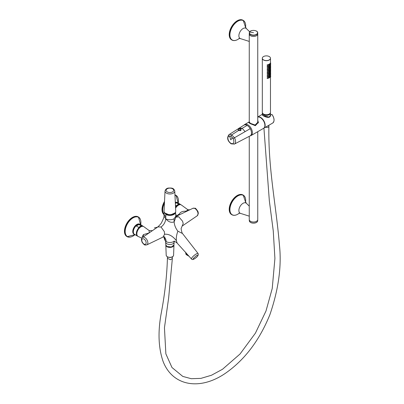 <?xml version="1.0" encoding="UTF-8"?>
<svg xmlns="http://www.w3.org/2000/svg" width="404" height="404" viewBox="0 0 404 404"><rect width="100%" height="100%" fill="white"/><g stroke="black" fill="none" stroke-linecap="round" stroke-linejoin="round"><path stroke-width="0.61" d="M262.358 112.681A4.07 2.348 0 0 0 262.327 113.024A4.07 2.348 0 0 0 262.489 113.635A4.07 2.348 0 0 0 266.933 115.302A4.07 2.348 0 0 0 270.468 113.024A4.07 2.348 0 0 0 270.438 112.681M263.044 115.504C265.807 117.155 267.842 117.68 269.155 117.089L263.044 115.504L262.206 114.691L262.378 114.388M269.155 117.089L270.569 115.135C270.352 119.539 263.519 116.327 262.378 115.054L262.393 114.731M262.378 115.054L262.206 114.691M270.008 113.479A3.717 2.146 180 0 1 265.352 115.034A3.717 2.146 180 0 1 262.782 113.479M263.696 128.245A6.373 3.681 -120 0 0 263.827 128.174A6.373 3.681 -120 0 0 264.246 121.619A6.373 3.681 -120 0 0 258.479 116.842A6.373 3.681 -120 0 0 257.752 116.993M249.99 135.946L250.662 135.724A6.373 3.681 -120 0 0 251.056 135.547L263.575 128.321A6.373 3.681 -120 0 0 263.994 121.766A6.373 3.681 -120 0 0 258.227 116.988A6.373 3.681 -120 0 0 257.752 117.059M251.056 135.547A6.373 3.681 -120 0 0 251.48 128.992A6.373 3.681 -120 0 0 245.713 124.215A6.373 3.681 -120 0 0 244.688 124.508A6.373 3.681 -120 0 0 244.334 124.765L243.804 125.23M249.046 121.988L248.662 122.508L250.061 123.558L255.343 125.684L258.373 122.397L257.752 120.311M239.319 128.078L238.203 129.437A1.379 0.798 180 0 0 239.976 130.204A1.379 0.798 180 0 0 240.966 129.437L240.223 128.199L239.319 128.078A0.944 0.545 180 0 1 240.223 128.199A0.944 0.545 180 0 1 240.506 128.73A0.944 0.545 180 0 1 239.85 129.129A0.944 0.545 180 0 1 238.764 128.871A0.944 0.545 180 0 1 238.946 128.199A0.944 0.545 180 0 1 239.319 128.078L243.945 125.139A6.196 3.575 60 0 1 244.021 125.094A6.196 3.575 60 0 1 245.021 124.811A6.196 3.575 60 0 1 247.122 125.402A6.196 3.575 60 0 1 250.217 128.674A6.196 3.575 60 0 1 250.142 135.87L234.381 144.092L231.144 143.829C227.432 140.85 226.7 137.799 228.947 134.678A5.434 3.136 60 0 1 229.012 134.638A1.237 1.01 60 0 0 228.77 136.173L229.447 135.961A177.013 138.683 86.9 0 0 230.851 139.855L230.851 139.855A177.013 40.693 -39.6 0 1 232.325 137.623L232.997 138.612L250.217 128.674M238.203 129.74L238.547 130.487L231.694 134.886L229.851 134.381L229.012 134.638L238.461 128.634L228.947 134.678M240.966 129.573L240.622 130.649L238.547 130.487M229.447 135.961L230.886 136.335L231.694 134.886L234.446 137.779A5.434 3.136 60 0 1 234.381 144.092M230.886 136.335L232.325 137.623M238.714 128.563L239.34 128.129A0.843 0.485 180 0 0 238.991 128.25A0.843 0.485 180 0 0 238.754 128.517L238.714 128.704M240.39 128.447A0.884 0.51 180 0 1 240.436 128.517A0.884 0.51 180 0 1 240.471 128.644L240.193 128.255A0.884 0.51 180 0 1 240.436 128.482A0.884 0.51 180 0 1 240.471 128.624A0.884 0.51 180 0 1 239.835 129.113A0.884 0.51 180 0 1 238.739 128.77A0.884 0.51 180 0 1 238.698 128.624A0.884 0.51 180 0 1 238.976 128.255M238.729 128.75L238.804 128.8A0.778 0.449 0 0 0 238.804 128.826L238.804 128.553A0.778 0.449 180 0 1 238.809 128.538A0.778 0.449 180 0 0 238.835 128.674A0.778 0.449 180 0 0 238.926 128.795L238.931 128.896A0.843 0.485 180 0 0 238.986 128.932A0.843 0.485 180 0 1 238.986 128.932A0.843 0.485 180 0 0 239.89 129.043L239.951 128.952A0.778 0.449 180 0 0 240.138 128.871A0.778 0.449 180 0 0 240.274 128.765L240.405 128.81M240.37 128.77A0.843 0.485 180 0 0 240.188 128.25A0.843 0.485 180 0 1 240.188 128.25A0.843 0.485 180 0 0 240.112 128.209L240.001 128.174A0.778 0.449 180 0 0 239.789 128.118A0.778 0.449 180 0 0 239.557 128.103L239.557 128.103M165.827 244.945A4.07 2.348 0 0 0 165.822 245.122A4.07 2.348 0 0 0 171.038 247.329A4.07 2.348 0 0 0 173.962 245.122A4.07 2.348 0 0 0 173.957 244.945M270.468 76.932L270.468 112.393A4.07 2.348 0 0 1 265.251 114.65A4.07 2.348 0 0 1 262.327 112.393L262.327 58.338A4.07 2.348 0 0 0 262.327 58.338A4.07 2.348 0 0 0 265.251 60.595A4.07 2.348 0 0 0 270.468 58.338A4.07 2.348 0 0 0 270.468 58.322L270.468 62.984M269.21 64.403L268.347 64.766L268.66 65.069M268.175 64.887L267.039 65.024L267.453 65.382M268.029 64.549L268.18 64.817M269.973 63.827L269.337 64.332L269.574 64.584M270.417 63.075L270.059 63.761M269.21 65.847L268.347 66.216L268.66 66.514M269.099 65.6L269.19 65.716A0.48 0.278 120 0 0 268.726 66.549A0.48 0.278 120 0 0 269.2 65.721L268.943 65.574M269.973 65.276L269.337 65.776L269.574 66.029M268.175 66.332L267.039 66.473L267.453 66.827M268.029 65.998L268.18 66.261M270.417 64.519L270.059 65.206M269.21 67.291L268.347 67.66L268.66 67.958M269.099 67.049L269.19 67.16A0.48 0.278 120 0 0 268.726 67.998A0.48 0.278 120 0 0 269.2 67.17L268.943 67.019M269.973 66.721L269.337 67.221L269.574 67.473M268.175 67.776L267.039 67.917L267.453 68.276M268.029 67.443L268.18 67.71M270.417 65.963L270.059 66.65M269.21 68.736L268.347 69.104L268.66 69.402M269.099 68.493L269.19 68.609A0.48 0.278 120 0 0 268.726 69.443A0.48 0.278 120 0 0 269.2 68.614L268.943 68.463M269.973 68.165L269.337 68.665L269.574 68.922M268.175 69.225L267.039 69.362L267.453 69.72M268.029 68.887L268.18 69.155M270.417 67.412L270.059 68.094M269.21 70.185L268.347 70.548L268.66 70.852M269.973 69.609L269.337 70.109L269.574 70.367M268.175 70.67L267.039 70.806L267.453 71.165M268.029 70.331L268.18 70.599M270.417 68.857L270.059 69.544M269.21 71.629L268.347 71.993L268.66 72.296M269.099 71.382L269.19 71.498A0.48 0.278 120 0 0 268.726 72.331A0.48 0.278 120 0 0 269.2 71.503L268.943 71.357M269.973 71.053L269.337 71.558L269.574 71.811M268.175 72.114L267.039 72.25L267.453 72.609M268.029 71.776L268.18 72.043M270.417 70.301L270.059 70.988M269.21 73.073L268.347 73.442L268.66 73.74M269.099 72.826L269.19 72.942A0.48 0.278 120 0 0 268.726 73.775A0.48 0.278 120 0 0 269.2 72.947L268.943 72.801M269.973 72.503L269.337 73.003L269.574 73.255M268.175 73.558L267.039 73.7L267.453 74.053M268.029 73.225L268.18 73.488M270.417 71.745L270.059 72.432M269.21 74.518L268.347 74.886L268.66 75.184M269.099 74.275L269.19 74.387A0.48 0.278 120 0 0 268.726 75.225A0.48 0.278 120 0 0 269.2 74.397L268.943 74.245M269.973 73.947L269.337 74.447L269.574 74.7M268.175 75.003L267.039 75.144L267.453 75.503M268.029 74.669L268.18 74.937M270.417 73.19L270.059 73.876M269.21 75.962L268.347 76.331L268.66 76.629M269.973 75.391L269.337 75.891L269.574 76.149M268.175 76.452L267.039 76.588L267.453 76.947M268.029 76.114L268.18 76.381M270.417 74.639L270.059 75.321M269.21 77.411L268.347 77.775L268.66 78.078M269.099 77.164L269.19 77.28A0.48 0.278 120 0 0 268.726 78.113A0.48 0.278 120 0 0 269.2 77.285L268.943 77.139M269.973 76.836L269.337 77.336L269.574 77.593M268.175 77.896L267.039 78.033L267.453 78.391M268.029 77.558L268.18 77.826M270.417 76.083L270.059 76.77M270.175 63.989A0.48 0.278 120 0 0 269.498 64.382A0.48 0.278 120 0 0 270.175 63.989M268.625 64.887A0.48 0.278 120 0 0 269.301 64.499A0.48 0.278 120 0 0 268.625 64.887M270.16 63.883A0.48 0.278 120 0 0 270.705 63.12A0.48 0.278 120 0 0 270.145 63.837M267.499 65.246A0.48 0.278 120 0 0 268.175 64.857A0.48 0.278 120 0 0 267.499 65.246M270.16 65.327A0.48 0.278 120 0 0 270.705 64.564A0.48 0.278 120 0 0 270.145 65.286M267.499 66.695A0.48 0.278 120 0 0 268.175 66.301A0.48 0.278 120 0 0 267.499 66.695M270.16 66.771A0.48 0.278 120 0 0 270.705 66.014A0.48 0.278 120 0 0 270.145 66.731M267.499 68.14A0.48 0.278 120 0 0 268.175 67.746A0.48 0.278 120 0 0 267.499 68.14M270.16 68.215A0.48 0.278 120 0 0 270.705 67.458A0.48 0.278 120 0 0 270.145 68.175M267.499 69.584A0.48 0.278 120 0 0 268.175 69.195A0.48 0.278 120 0 0 267.499 69.584M270.16 69.665A0.48 0.278 120 0 0 270.705 68.902A0.48 0.278 120 0 0 270.145 69.619M267.499 71.028A0.48 0.278 120 0 0 268.175 70.639A0.48 0.278 120 0 0 267.499 71.028M270.16 71.109A0.48 0.278 120 0 0 270.705 70.347A0.48 0.278 120 0 0 270.145 71.064M267.499 72.473A0.48 0.278 120 0 0 268.175 72.084A0.48 0.278 120 0 0 267.499 72.473M270.16 72.553A0.48 0.278 120 0 0 270.705 71.791A0.48 0.278 120 0 0 270.145 72.513M267.499 73.922A0.48 0.278 120 0 0 268.175 73.528A0.48 0.278 120 0 0 267.499 73.922M270.16 73.998A0.48 0.278 120 0 0 270.705 73.24A0.48 0.278 120 0 0 270.145 73.957M267.499 75.366A0.48 0.278 120 0 0 268.175 74.972A0.48 0.278 120 0 0 267.499 75.366M270.16 75.442A0.48 0.278 120 0 0 270.705 74.684A0.48 0.278 120 0 0 270.145 75.402M267.499 76.811A0.48 0.278 120 0 0 268.175 76.422A0.48 0.278 120 0 0 267.499 76.811M270.16 76.891A0.48 0.278 120 0 0 270.705 76.129A0.48 0.278 120 0 0 270.145 76.846M267.499 78.255A0.48 0.278 120 0 0 268.175 77.866A0.48 0.278 120 0 0 267.499 78.255M270.175 65.438A0.48 0.278 120 0 0 269.498 65.827A0.48 0.278 120 0 0 270.175 65.438M270.175 66.882A0.48 0.278 120 0 0 269.498 67.271A0.48 0.278 120 0 0 270.175 66.882M270.175 68.327A0.48 0.278 120 0 0 269.498 68.715A0.48 0.278 120 0 0 270.175 68.327M270.175 69.771A0.48 0.278 120 0 0 269.498 70.16A0.48 0.278 120 0 0 270.175 69.771M268.625 70.67A0.48 0.278 120 0 0 269.301 70.276A0.48 0.278 120 0 0 268.625 70.67M270.175 71.215A0.48 0.278 120 0 0 269.498 71.609A0.48 0.278 120 0 0 270.175 71.215M270.175 72.664A0.48 0.278 120 0 0 269.498 73.053A0.48 0.278 120 0 0 270.175 72.664M270.175 74.109A0.48 0.278 120 0 0 269.498 74.498A0.48 0.278 120 0 0 270.175 74.109M270.175 75.553A0.48 0.278 120 0 0 269.498 75.942A0.48 0.278 120 0 0 270.175 75.553M268.625 76.447A0.48 0.278 120 0 0 269.301 76.058A0.48 0.278 120 0 0 268.625 76.447M270.175 76.997A0.48 0.278 120 0 0 269.498 77.386A0.48 0.278 120 0 0 270.175 76.997M183.219 223.528L181.194 228.316L183.219 223.528L182.517 221.145L178.74 216.797L175.785 216.615M174.018 241.259L173.649 241.612L174.144 241.279M174.281 241.082L173.877 241.244C174.27 241.062 175.366 241.678 177.154 243.102L176.397 240.728C172.7 235.976 168.771 233.825 164.605 234.275L162.953 237.113L146.869 244.854C144.763 244.981 145.092 245.895 142.243 242.541C141.087 239.698 141.188 237.981 142.556 237.38A4.318 2.495 60 0 1 144.804 237.537A4.318 2.495 60 0 1 147.485 240.92A4.318 2.495 60 0 1 147.859 242.829A4.318 2.495 60 0 1 146.869 244.854M177.159 243.107L191.506 258.999A4.293 1.025 -40 0 1 191.754 257.989A4.293 1.025 -40 0 1 196.208 253.964A4.293 1.025 -40 0 1 198.076 253.485L182.497 233.507C182.128 233.79 180.8 228.225 181.194 228.331L181.194 228.316M182.497 233.507L177.896 231.179C175.614 228.28 174.361 225.169 174.144 221.847L175.881 217.14L178.74 216.797M174.043 218.761A5.868 3.389 180 0 1 165.741 218.756C168.417 221.958 171.22 222.988 174.144 221.847L174.043 218.756L175.76 216.266L175.927 217.302M187.148 209.363C188.39 209.742 187.87 210.363 185.593 211.236C182.416 211.065 180.24 212.12 179.073 214.393L179.154 214.933M192.915 208.307L194.93 208.252C195.248 207.843 196.273 208.954 198 211.595L198.344 213.388L197.233 215.781A4.318 2.495 60 0 0 198.036 213.857A4.318 2.495 60 0 0 197.662 211.954A4.318 2.495 60 0 0 194.981 208.57A4.318 2.495 60 0 0 192.915 208.307L176.129 216.387M175.558 212.115A5.666 3.272 180 0 1 173.897 214.438A5.666 3.272 180 0 1 165.887 214.438L164.226 212.115M175.684 214.782A5.666 3.272 120 0 0 175.75 214.812L177.654 215.655M190.203 209.61C189.173 209.949 188.213 209.863 187.335 209.348L181.406 205.02A5.666 3.272 120 0 0 175.583 208.156M164.817 212.958L169.872 215.17L174.967 212.958M188.956 256.176L187.279 255.116L187.274 254.217M173.649 241.612C171.023 242.809 168.524 242.809 166.14 241.612L165.978 239.961L164.509 236.82M176.397 240.728C176.058 237.845 176.558 234.658 177.896 231.179M186.663 254.762L186.406 253.247M189.011 256.237L186.486 254.783L185.795 253.752A2.126 1.227 0 0 0 186.416 254.621L187.279 255.116L186.416 254.151L185.683 252.248M166.14 241.612L164.64 239.89L164.135 237.865L165.978 239.961M164.231 212.034L164.014 216.211L165.741 218.756C165.418 222.18 163.852 224.932 161.044 227.013L164.347 231.638L164.605 234.275M161.044 227.013L157.919 226.902L142.556 237.38M142.526 237.401L142.269 236.431L143.44 234.598L149.177 232.936L149.187 230.593L152.434 230.644M141.865 238.113L138.203 236.492A5.666 3.272 -60 0 1 137.34 231.305A5.666 3.272 -60 0 1 143.854 226.7L149.187 230.593M165.019 213.15A5.277 3.045 0 0 0 169.892 215.029A5.277 3.045 0 0 0 174.765 213.15M174.195 241.294L174.139 242.102A4.247 2.454 180 0 1 174.139 242.137A4.247 2.454 180 0 1 171.447 244.329A4.247 2.454 180 0 1 166.887 243.779A4.247 2.454 180 0 1 165.645 242.137A4.247 2.454 180 0 1 165.645 242.102L165.584 241.233M165.645 242.137L165.822 244.905L167.014 246.48L171.382 247.006L173.962 244.905L174.139 242.137M249.258 136.33L249.258 219.564A4.247 2.454 0 0 0 250.5 221.296A4.247 2.454 0 0 0 255.131 221.831A4.247 2.454 0 0 0 257.752 219.564L257.752 131.679M249.293 33.668A4.247 2.454 0 0 0 249.258 33.986A4.247 2.454 0 0 0 250.5 35.719A4.247 2.454 0 0 0 255.131 36.254A4.247 2.454 0 0 0 257.752 33.986A4.247 2.454 0 0 0 257.717 33.668M249.258 122.452L249.258 33.986M249.46 32.199A4.212 2.434 -0 0 0 249.293 32.886L249.293 33.986A4.212 2.434 0 0 0 252.904 36.395A4.212 2.434 0 0 0 257.545 34.668A4.212 2.434 0 0 0 257.717 33.986L257.717 32.886A4.212 2.434 -0 0 0 256.51 31.179M245.066 197.309A11.327 6.54 120 0 0 243.258 195.147L242.895 194.94A11.327 6.54 120 0 0 237.234 195.501A11.327 6.54 120 0 0 229.831 205.484A11.327 6.54 120 0 0 231.568 214.559L231.931 214.771A11.327 6.54 120 0 0 233.754 215.292M245.066 22.574A11.327 6.54 120 0 0 243.258 20.407L242.895 20.2A11.327 6.54 120 0 0 237.234 20.761A11.327 6.54 120 0 0 229.831 30.744A11.327 6.54 120 0 0 231.568 39.824L231.931 40.031A11.327 6.54 120 0 0 233.754 40.557M257.959 131.563L255.409 133.032M249.258 121.872L248.697 122.488L250.086 123.543L255.328 125.639L258.338 122.382L257.752 120.367M249.258 121.988L250.44 123.341L255.141 125.043L257.843 122.215L257.752 121.447M262.327 58.267A4.07 2.348 0 0 0 262.327 58.312A4.07 2.348 0 0 0 265.251 60.565A4.07 2.348 0 0 0 270.468 58.312A4.07 2.348 0 0 0 270.468 58.267M265.251 60.479A4.07 2.348 0 0 0 270.468 58.221A4.07 2.348 0 0 0 267.544 55.969A4.07 2.348 0 0 0 262.327 58.221A4.07 2.348 0 0 0 265.251 60.479M174.765 191.087L175.73 211.196A5.843 3.373 180 0 1 171.538 214.524A5.843 3.373 180 0 1 164.054 211.196L165.019 191.087C165.554 189.198 166.761 188.178 168.64 188.042C171.175 188.067 173.72 187.557 174.765 191.087A4.873 2.813 180 0 1 171.266 193.864A4.873 2.813 180 0 1 165.019 191.087M138.91 224.488L141.415 225.932A5.666 3.272 120 0 0 138.794 227.447L136.289 226.003A5.666 3.272 120 0 1 138.91 224.488L136.289 226.003M138.299 216.943A11.327 6.54 120 0 0 138.133 216.842A11.327 6.54 120 0 0 128.629 220.751A11.327 6.54 120 0 0 126.805 236.461A11.327 6.54 120 0 0 126.972 236.557M175.346 203.202A5.666 3.272 120 0 1 176.457 202.808L178.962 204.252A5.666 3.272 120 0 0 176.341 205.767L175.447 205.247M176.457 202.808L175.356 203.444M175.846 195.263A11.327 6.54 120 0 0 175.684 195.162A11.327 6.54 120 0 0 174.942 194.834M164.524 201.414A11.327 6.54 120 0 0 164.105 214.63M274.033 120.054A6.196 3.575 -120 0 0 271.902 114.413L271.917 114.377C274.478 118.205 274.745 121.094 272.71 123.043A6.373 3.681 -120 0 0 271.841 114.403L270.382 115.11M268.822 126.563L268.776 125.866L268.822 126.563L268.15 127.28L264.787 127.356M268.877 125.26L268.877 126.27C268.12 168.993 276.159 205.086 279.462 245.228C281.724 266.317 278.533 289.471 269.887 314.696C259.429 340.451 244.577 359.999 225.331 373.346C199.546 391.001 172.518 385.845 163.135 361.55C158.479 348.147 157.797 332.275 161.09 313.933C164.797 294.521 166.903 275.998 167.413 258.368L170.589 259.742L172.372 258.368L168.645 297.92L164.448 327.775L165.867 353.869L171.978 367.504L182.78 376.412L191.269 378.705L200.919 378.376L211.459 375.255L222.508 369.266L240.047 353.995L255.424 333.133L265.994 310.994L272.235 288.466L274.912 258.474L273.261 230.947L269.342 200.838L263.923 128.118M270.468 113.024L270.387 115.09L271.917 114.377L270.503 115.079M244.021 125.094L239.183 128.174L242.153 128.321L245.132 131.608M247.122 125.402L240.622 129.224M232.997 138.612A4.227 2.439 -120 0 1 233.648 142.748A4.227 2.439 -120 0 1 230.886 143.284A4.227 2.439 60 0 1 228.124 139.562A4.227 2.439 60 0 1 228.77 136.173M238.809 128.573L238.739 128.866M173.584 255.247C173.407 256.368 172.513 257.085 170.892 257.388C168.261 257.651 166.695 256.934 166.201 255.247A3.692 2.131 0 0 0 170.932 257.247A3.692 2.131 0 0 0 173.584 255.247L173.962 245.122M170.831 257.328A3.338 1.929 180 0 1 167.493 256.818M194.521 258.742A3.05 0.727 140 0 0 197.692 255.878A3.05 0.727 140 0 0 196.546 255.51L193.375 258.373C192.885 259.277 193.269 259.403 194.521 258.742M179.588 214.721L179.073 214.393M165.887 214.438L165.741 218.756M146.162 242.799A3.08 1.778 60 0 1 143.981 244.056A3.08 1.778 60 0 1 142.072 241.643A3.08 1.778 60 0 1 141.804 240.279A3.08 1.778 60 0 1 143.981 239.022A3.08 1.778 60 0 1 145.894 241.435A3.08 1.778 60 0 1 146.162 242.799M164.11 214.549L165.802 216.988M143.051 237.042L142.269 236.431M143.703 236.709L143.44 234.598M257.717 219.882L257.717 220.665A4.212 2.434 180 0 1 254.692 223.003A4.212 2.434 180 0 1 249.293 220.665L249.293 219.882M256.51 222.372A4.04 2.333 180 0 1 254.641 223.048A4.04 2.333 180 0 1 250.495 222.372M245.385 201.636L246.44 203.353A5.893 3.404 120 0 0 243.046 203.293A5.893 3.404 -60 0 0 239.077 208.934A5.893 3.404 -60 0 0 240.627 213.423L238.976 213.186M243.258 195.147A11.327 6.54 120 0 0 237.592 195.708A11.327 6.54 120 0 0 230.194 205.692A11.327 6.54 120 0 0 231.931 214.771C233.608 215.665 235.557 215.483 237.769 214.226L239.168 213.277A11.166 6.444 120 0 1 237.804 214.196A11.166 6.444 -60 0 1 234.022 215.266A11.166 6.444 -60 0 1 230.159 207.242A11.166 6.444 -60 0 1 237.804 195.965A11.166 6.444 120 0 1 245.582 202.157L243.258 195.147M249.293 32.886A4.212 2.434 -0 0 0 252.904 35.289A4.212 2.434 -0 0 0 257.545 33.567A4.212 2.434 -0 0 0 257.717 32.886C257.924 30.053 250.601 29.467 249.475 32.148L249.293 32.886M250.495 31.179A4.212 2.434 -0 0 0 249.515 32.103M249.627 32.083A4.04 2.333 -0 0 0 252.369 34.976A4.04 2.333 -0 0 0 257.383 33.396A4.04 2.333 -0 0 0 254.641 30.502A4.04 2.333 -0 0 0 249.627 32.083A123.912 97.081 26.9 0 1 253.505 32.684M245.385 26.896L246.44 28.618A5.893 3.404 120 0 0 243.046 28.553A5.893 3.404 -60 0 0 239.077 34.194A5.893 3.404 -60 0 0 240.627 38.683L238.976 38.446M243.258 20.407A11.327 6.54 120 0 0 237.592 20.968A11.327 6.54 120 0 0 230.194 30.951A11.327 6.54 120 0 0 231.931 40.031C233.608 40.925 235.557 40.743 237.769 39.486L239.168 38.542A11.166 6.444 120 0 1 237.804 39.456A11.166 6.444 -60 0 1 234.022 40.526A11.166 6.444 -60 0 1 230.159 32.502A11.166 6.444 -60 0 1 237.804 21.225A11.166 6.444 120 0 1 245.582 27.416L243.258 20.407M168.822 188.219A3.813 2.202 180 0 1 173.548 189.713A3.813 2.202 180 0 1 170.968 192.445A3.813 2.202 180 0 1 166.236 190.951A3.813 2.202 180 0 1 168.822 188.219M143.435 226.467L143.183 226.301A5.666 3.272 120 0 0 138.83 227.806A5.666 3.272 120 0 0 136.35 233.497A5.666 3.272 120 0 0 136.35 233.517A5.666 3.272 120 0 0 137.522 236.113L137.794 236.244M140.168 224.558A5.757 3.323 120 0 0 134.875 226.169A5.757 3.323 120 0 0 134.502 234.371C133.795 234.118 133.35 233.184 133.189 231.568L133.189 231.542C132.891 227.326 138.451 222.756 140.183 224.563A5.666 3.272 120 0 0 135.825 226.073A5.666 3.272 120 0 0 133.345 231.76A5.666 3.272 120 0 0 133.345 231.785A5.666 3.272 120 0 0 134.517 234.376L137.522 236.113M138.365 224.316A5.434 3.136 120 0 0 135.133 226.427A5.434 3.136 120 0 0 133.391 232.926M140.648 224.836A11.12 6.419 120 0 0 137.86 217.024A11.12 6.419 120 0 0 129.265 221.185A11.12 6.419 120 0 0 125.72 234.532A11.12 6.419 120 0 0 134.987 234.648L127.139 236.658A11.327 6.54 120 0 0 130.507 237.037M140.476 219.761A11.327 6.54 120 0 0 138.466 217.034A11.327 6.54 120 0 0 128.962 220.948A11.327 6.54 120 0 0 127.139 236.658L126.805 236.461M180.987 204.788L180.734 204.621A5.666 3.272 120 0 0 175.538 207.161M175.326 202.808L176.573 202.576L177.73 202.884A5.666 3.272 120 0 0 175.336 202.944M177.72 202.879A5.757 3.323 120 0 0 175.306 202.379M175.917 202.636A5.434 3.136 120 0 0 175.326 202.773M178.199 203.156A11.12 6.419 120 0 0 174.962 195.233M164.438 203.182A11.12 6.419 120 0 0 164.125 214.206M178.028 198.081A11.327 6.54 120 0 0 176.018 195.354A11.327 6.54 120 0 0 174.947 194.935M164.484 202.263A11.327 6.54 120 0 0 164.11 214.564M262.393 114.787L262.327 113.024M262.373 114.297L257.752 116.963M272.71 123.043L263.827 128.174M249.016 122.008L244.688 124.508M238.203 129.437L238.203 130.209M240.966 129.437L240.966 130.29M238.698 128.624L239.84 129.098L240.471 128.624M166.201 255.247L165.822 245.122M172.372 256.894L172.372 258.368M167.413 256.894L167.413 258.368M270.468 75.992L270.468 75.487M270.468 74.548L270.468 74.043M270.468 73.104L270.468 72.594M270.468 71.66L270.468 71.149M270.468 70.21L270.468 69.705M270.468 68.766L270.468 68.261M270.468 67.322L270.468 66.817M270.468 65.877L270.468 65.367M270.468 64.433L270.468 63.923M269.781 63.6L270.079 63.771M268.372 64.903L268.726 65.105M268.943 64.13L269.2 64.276M270.326 62.903L270.705 63.12M267.074 65.165L267.594 65.468M270.326 64.352L270.705 64.564M267.074 66.609L267.594 66.912M270.326 65.796L270.705 66.014M267.074 68.054L267.594 68.357M270.326 67.241L270.705 67.458M267.074 69.498L267.594 69.801M270.326 68.685L270.705 68.902M267.074 70.947L267.594 71.245M270.326 70.129L270.705 70.347M267.074 72.392L267.594 72.695M270.326 71.579L270.705 71.791M267.074 73.836L267.594 74.139M270.326 73.023L270.705 73.24M267.074 75.28L267.594 75.583M270.326 74.467L270.705 74.684M267.074 76.725L267.594 77.028M270.326 75.912L270.705 76.129M267.074 78.174L267.594 78.472M269.781 65.044L270.079 65.216M268.372 66.347L268.726 66.549M269.781 66.493L270.079 66.66M268.372 67.791L268.726 67.998M269.781 67.938L270.079 68.109M268.372 69.236L268.726 69.443M269.781 69.382L270.079 69.554M268.372 70.685L268.726 70.887M268.943 69.907L269.2 70.059M269.781 70.826L270.079 70.998M268.372 72.129L268.726 72.331M269.781 72.271L270.079 72.442M268.372 73.573L268.726 73.775M269.781 73.72L270.079 73.887M268.372 75.018L268.726 75.225M269.781 75.164L270.079 75.336M268.372 76.462L268.726 76.669M268.943 75.689L269.2 75.841M269.781 76.608L270.079 76.78M268.372 77.911L268.726 78.113M191.506 258.999C192.006 259.752 192.961 259.716 194.364 258.893C197.541 256.888 198.778 255.091 198.076 253.485M197.233 215.781L182.457 225.856M178.709 214.332L176.144 216.377M176.139 216.382L175.78 216.544M175.558 212.11L175.76 216.266M162.953 237.108L164.751 236.86M185.795 252.833L185.795 253.752M164.13 237.86L163.812 236.835M163.125 212.792C164.761 215.903 164.236 217.019 161.787 222.165C161.282 223.417 159.878 225.063 157.575 227.119L154.348 227.947M257.752 122.998L257.752 33.986M257.717 220.665C257.58 221.897 256.565 222.7 254.672 223.079C251.571 223.346 249.778 222.543 249.293 220.665M246.44 203.353L249.258 206.126M249.308 216.175L240.627 213.423M246.44 28.618L249.697 31.8M249.308 41.435L240.627 38.683M257.924 131.583L255.454 133.007M258.338 122.957L258.338 122.382M140.466 224.962L140.173 224.286L143.183 226.301M134.532 234.386L135.007 234.421M140.663 224.841L138.466 217.034L138.133 216.842M178.012 203.283L177.725 202.606L180.734 204.621M178.209 203.162L176.018 195.354L175.684 195.162"/></g></svg>
